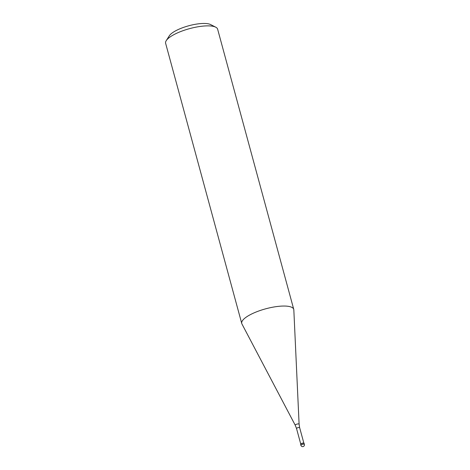 <?xml version="1.0" encoding="UTF-8"?>
<svg xmlns="http://www.w3.org/2000/svg" width="470" height="470" viewBox="0 0 470 470"><rect width="100%" height="100%" fill="white"/><g stroke="black" fill="none" stroke-linecap="round" stroke-linejoin="round"><path stroke-width="0.7" d="M304.102 443.375A1.798 0.523 164.8 0 0 302.545 443.263A1.798 0.523 164.8 0 0 300.7 444.109A1.798 0.523 164.8 0 0 300.636 444.32L300.906 445.313A1.798 0.523 -15.2 0 1 300.97 445.102A1.798 0.523 -15.2 0 1 302.815 444.262A1.798 0.523 -15.2 0 1 304.372 444.373L304.102 443.375M300.782 443.974A1.616 0.47 -15.2 0 1 300.8 443.944A1.616 0.47 -15.2 0 1 300.823 443.915A1.616 0.47 -15.2 0 1 302.239 443.216A1.616 0.47 -15.2 0 1 303.773 443.139A1.616 0.47 -15.2 0 1 303.849 443.198M300.8 443.944L300.677 444.144A1.798 0.523 -15.2 0 1 300.7 444.109A1.798 0.523 -15.2 0 1 302.281 443.328A1.798 0.523 -15.2 0 1 303.978 443.245A1.798 0.523 -15.2 0 1 304.037 443.586M295.236 425.233L241.938 323.959A26.943 7.878 -15.2 0 1 241.75 323.483A26.943 7.878 -15.2 0 1 242.708 320.323A26.943 7.878 -15.2 0 1 270.409 307.668A26.943 7.878 -15.2 0 1 293.75 309.354A26.943 7.878 -15.2 0 1 293.826 309.865L299.102 424.181A2.009 0.588 -15.2 0 0 297.422 424.005A2.009 0.588 -15.2 0 0 295.295 424.962A2.009 0.588 -15.2 0 0 295.236 425.233L296.535 428.54L300.747 444.032M293.75 309.354L217.628 29.181A26.943 7.878 164.8 0 0 215.748 27.195A26.943 7.878 164.8 0 0 190.244 28.459A26.943 7.878 164.8 0 0 166.586 40.15A26.943 7.878 164.8 0 0 166.239 40.643A26.943 7.878 164.8 0 0 165.628 43.31L241.75 323.483M215.748 27.195L210.601 24.558A22.454 6.562 164.8 0 0 189.345 25.615A22.454 6.562 164.8 0 0 169.635 35.356A22.454 6.562 164.8 0 0 169.347 35.767L166.239 40.643M303.867 443.187L299.654 427.694A1.616 0.47 164.8 0 0 298.256 427.594A1.616 0.47 164.8 0 0 296.594 428.352A1.616 0.47 164.8 0 0 296.535 428.54M300.906 445.313A1.798 1.798 0 0 0 304.072 445.93A1.798 1.798 0 0 0 304.372 444.373M299.654 427.694L299.102 424.181"/></g></svg>
